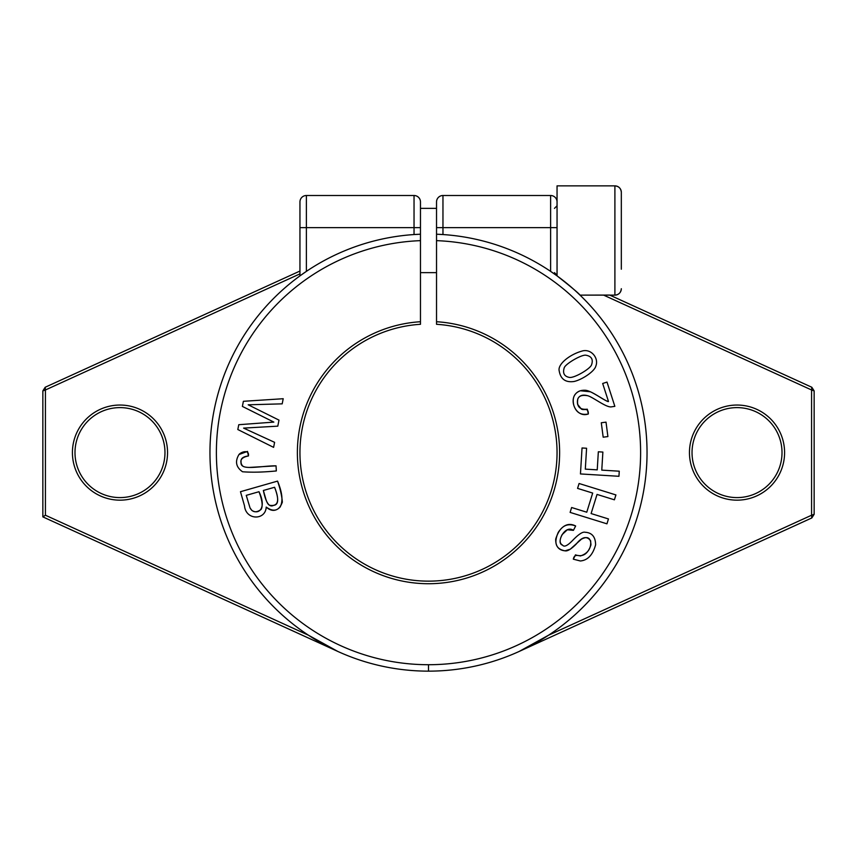<?xml version="1.0" encoding="UTF-8"?>
<svg xmlns="http://www.w3.org/2000/svg" width="857" height="857" viewBox="0 0 857 857"><rect width="100%" height="100%" fill="white"/><g stroke="black" fill="none" stroke-linecap="round" stroke-linejoin="round"><path stroke-width="1.29" d="M573.333 559.182L580.36 560.981C587.731 560.285 592.819 554.897 595.615 544.806C595.486 536.825 591.973 532.647 585.085 532.261C582.696 531.565 578.529 534.297 572.594 540.467C567.441 545.791 564.099 547.334 562.535 545.106C555.647 543.509 564.72 524.238 573.419 530.354L575.647 525.984C566.263 522.395 559.61 526.766 555.7 539.096C555.529 546.337 558.646 550.248 565.074 550.826L570.28 549.187L581.4 539.203C587.548 535.882 590.741 537.789 590.955 544.902C587.902 554.083 582.739 557.393 575.476 554.854L573.333 559.182M243.388 401.301L242.381 406.411L273.844 422.105L238.771 424.708L237.817 429.528L273.608 447.365L274.604 442.341L243.602 428.104L277.797 426.154L278.986 420.112L248.198 404.793L282.189 403.851L283.206 398.719L243.388 401.301M618.947 476.288L619.257 471.2L601.775 470.129L602.878 452.067L598.336 451.789L597.233 469.861L585.31 469.133L586.584 448.254L582.042 447.975L580.457 473.942L618.947 476.288M607.902 436.577L606.017 422.147L601.293 422.758L603.178 437.188L607.902 436.577M420.466 321.729A131.121 131.121 0 0 0 316.308 520.467A131.121 131.121 0 0 0 540.692 520.467A131.121 131.121 0 0 0 436.534 321.729L436.534 324.3A128.55 128.55 0 0 1 538.464 519.181A128.55 128.55 0 0 1 318.536 519.181A128.55 128.55 0 0 1 420.466 324.3L420.466 201.931A6.428 6.428 0 0 0 414.038 195.503L306.377 195.503A6.428 6.428 0 0 0 299.95 201.931L299.95 275.879L306.377 271.38L306.377 195.503A6.428 6.428 0 0 0 299.95 201.931M609.713 295.065L580.028 295.129C578.936 293.48 571.276 287.052 557.05 275.879L557.05 201.931A6.428 6.428 0 0 0 550.623 195.503L442.962 195.503A6.428 6.428 0 0 0 436.534 201.931L436.534 240.646A212.108 212.108 0 0 1 610.837 560.971A212.108 212.108 0 0 1 246.163 560.971A212.108 212.108 0 0 1 420.466 240.646M436.534 240.646L436.534 321.729M602.675 383.486L608.491 401.483C607.549 401.601 604.431 399.994 599.139 396.662C592.23 392.313 587.516 390.181 584.988 390.256C579.846 390.053 576.225 392.024 574.094 396.18C570.376 404.697 578.036 417.713 588.341 413.974L587.313 409.196C579.611 409.967 576.45 406.497 577.854 398.794C579.546 395.356 582.878 394.349 587.859 395.763C593.258 397.294 606.595 407.986 611.555 406.829L614.844 406.336L607.002 382.083L602.675 383.486M240.474 491.704L244.513 505.844C245.82 520.542 265.659 520.467 266.206 507.087C271.112 511.425 275.718 511.447 280.025 507.173C283.238 501.506 282.414 492.818 277.55 481.109L240.474 491.704M247.512 451.403L238.996 454.51C234.807 461.43 235.996 467.194 242.552 471.768C252.172 472.507 263.442 472.228 276.34 470.943L276.04 465.844C264.438 465.651 244.931 469.84 242.167 465.394C239.21 460.498 241.299 457.359 248.412 455.967L247.512 451.403M606.949 523.831L608.459 518.946L591.105 513.557L597.04 494.425L614.405 499.813L615.915 494.928L579.086 483.498L577.564 488.383L592.69 493.075L586.756 512.207L571.63 507.515L570.119 512.4L606.949 523.831M559.192 370.845C560.585 379.105 565.502 382.661 573.954 381.504C581.474 379.951 594.512 371.627 595.851 366.046C599.107 358.001 590.827 348.124 581.774 351.145C569.069 354.755 557.489 364.568 559.192 370.845M603.649 295.129L811.579 389.978L811.815 387.257L609.841 295.129M164.972 452.603A44.992 44.992 0 0 1 97.484 491.564A44.992 44.992 0 0 1 97.484 413.642A44.992 44.992 0 0 1 164.972 452.603M782.013 452.603A44.992 44.992 0 0 1 714.524 491.564A44.992 44.992 0 0 1 714.524 413.642A44.992 44.992 0 0 1 782.013 452.603M784.583 452.603A47.563 47.563 0 0 0 713.238 411.414A47.563 47.563 0 0 0 713.238 493.793A47.563 47.563 0 0 0 784.583 452.603M580.028 295.129L614.898 295.129L580.028 295.129A218.535 218.535 0 0 1 548.544 635.219L519.203 651.427L811.815 517.949L811.579 515.228L548.544 635.219M811.815 387.257L814.15 390.899L811.579 389.978L811.579 515.228L814.15 514.307L811.815 517.949M167.544 452.603A47.563 47.563 0 0 0 96.198 411.414A47.563 47.563 0 0 0 96.198 493.793A47.563 47.563 0 0 0 167.544 452.603M45.421 515.228L42.85 516.878L337.797 651.427L308.456 635.219L45.421 515.228L45.421 389.978L299.95 273.876M308.456 635.219A218.535 218.535 0 0 1 299.95 275.879M42.85 390.899L45.185 387.257L45.421 389.978L42.85 390.899L42.85 516.878M299.95 271.048L45.185 387.257M814.15 514.307L814.15 390.899M621.325 269.205L621.325 192.289A6.428 6.428 0 0 0 614.898 185.862L557.05 185.862L557.05 227.641L550.623 227.641L550.623 271.38L557.05 275.879M420.466 227.641L414.038 227.641L414.038 234.55L420.466 234.218A218.535 218.535 0 0 0 240.592 564.185A218.535 218.535 0 0 0 616.408 564.185A218.535 218.535 0 0 0 436.534 234.218L442.962 234.55L442.962 195.503A6.428 6.428 0 0 0 436.534 201.931M414.038 234.55A218.535 218.535 0 0 0 306.377 271.38M246.248 495.357L258.996 491.714C266.666 507.473 259.328 515.175 251.84 510.418L250.019 507.88L246.248 495.357M263.367 490.472L274.583 487.269C279.007 498.849 278.675 504.88 273.587 505.362C269.28 507.708 265.874 502.748 263.367 490.472M586.07 355.248C591.534 356.287 593.376 359.447 591.576 364.739C590.537 368.724 573.879 378.515 569.252 377.391C564.238 376.33 562.556 373.17 564.195 367.91C565.159 363.925 582.064 354.123 586.07 355.248M614.898 295.129C618.765 294.787 620.907 292.644 621.325 288.702A6.428 6.428 0 0 1 614.898 295.129L614.898 185.862C618.797 186.248 620.939 188.39 621.325 192.289L621.325 211.786M420.466 272.633L436.534 272.633L420.466 272.633M436.534 208.358L420.466 208.358L436.534 208.358M428.5 664.711L428.5 671.138M580.36 560.981L573.333 559.182C574.147 554.725 576.986 555.09 580.371 555.968C587.891 553.483 591.319 548.437 590.644 540.821C586.852 535.668 582.042 536.761 576.215 544.077C571.158 549.144 567.452 551.394 565.074 550.826C555.872 549.166 553.601 543.006 558.261 532.358C563.306 524.763 569.102 522.631 575.647 525.984L573.419 530.354L567.313 529.765L562.213 534.522C559.353 539.867 559.46 543.392 562.535 545.106C564.099 547.334 567.441 545.791 572.594 540.467C578.529 534.297 582.696 531.565 585.085 532.261C591.973 532.647 595.486 536.825 595.615 544.806C592.819 554.897 587.731 560.285 580.36 560.981M608.459 518.946L606.949 523.831L570.119 512.4L571.63 507.515L586.756 512.207L592.69 493.075L577.564 488.383L579.086 483.498L615.915 494.928L614.405 499.813L597.04 494.425L591.105 513.557L608.459 518.946M619.257 471.2L618.947 476.288L580.457 473.942L582.042 447.975L586.584 448.254L585.31 469.133L597.233 469.861L598.336 451.789L602.878 452.067L601.775 470.129L619.257 471.2M606.017 422.147L607.902 436.577L603.178 437.188L601.293 422.758L606.017 422.147M608.491 401.483L602.675 383.486L607.002 382.083L614.844 406.336L611.555 406.829C606.595 407.986 593.258 397.294 587.859 395.763C579.889 394.284 576.472 397.155 577.629 404.386L581.271 408.96C583.681 410.867 588.47 406.904 588.341 413.974C581.078 415.431 576.258 412.603 573.879 405.5C572.015 397.991 574.169 393.084 580.36 390.76L590.43 391.799C597.222 395.034 608.063 402.608 608.491 401.483M569.252 377.391C573.879 378.515 590.537 368.724 591.576 364.739C593.376 359.447 591.534 356.287 586.07 355.248C582.064 354.123 565.159 363.925 564.195 367.91C562.556 373.17 564.238 376.33 569.252 377.391M595.851 366.046C594.512 371.627 581.474 379.951 573.954 381.504C565.502 382.661 560.585 379.105 559.192 370.845C557.489 364.568 569.069 354.755 581.774 351.145C590.827 348.124 599.107 358.001 595.851 366.046M242.381 406.411L243.388 401.301L283.206 398.719L282.189 403.851L248.198 404.793L278.986 420.112L277.797 426.154L243.602 428.104L274.604 442.341L273.608 447.365L237.817 429.528L238.771 424.708L273.844 422.105L242.381 406.411M238.996 454.51C241.096 451.843 249.548 449.164 248.412 455.967C242.938 456.588 240.496 458.645 241.096 462.137C240.528 465.705 243.334 467.461 249.516 467.419L276.04 465.844L276.34 470.943C263.442 472.228 252.172 472.507 242.552 471.768C235.996 467.194 234.807 461.43 238.996 454.51M258.996 491.714L246.248 495.357L250.019 507.88C252.569 512.454 256.254 512.979 261.064 509.454C263.003 506.38 262.306 500.467 258.996 491.714M274.583 487.269L263.367 490.472L265.659 498.495C266.913 502.845 268.391 505.127 270.073 505.341C276.607 506.305 280.796 502.813 274.583 487.269M244.513 505.844L240.474 491.704L277.55 481.109C280.325 489.122 281.921 496.139 282.339 502.159C279.178 510.804 273.801 512.454 266.206 507.087C265.659 520.467 245.82 520.542 244.513 505.844M299.95 227.641L414.038 227.641L414.038 195.503M550.623 195.503L550.623 227.641L436.534 227.641M554.479 272.633L557.05 275.204M554.479 208.358L557.05 205.787M614.898 185.862L557.05 185.862"/></g></svg>
